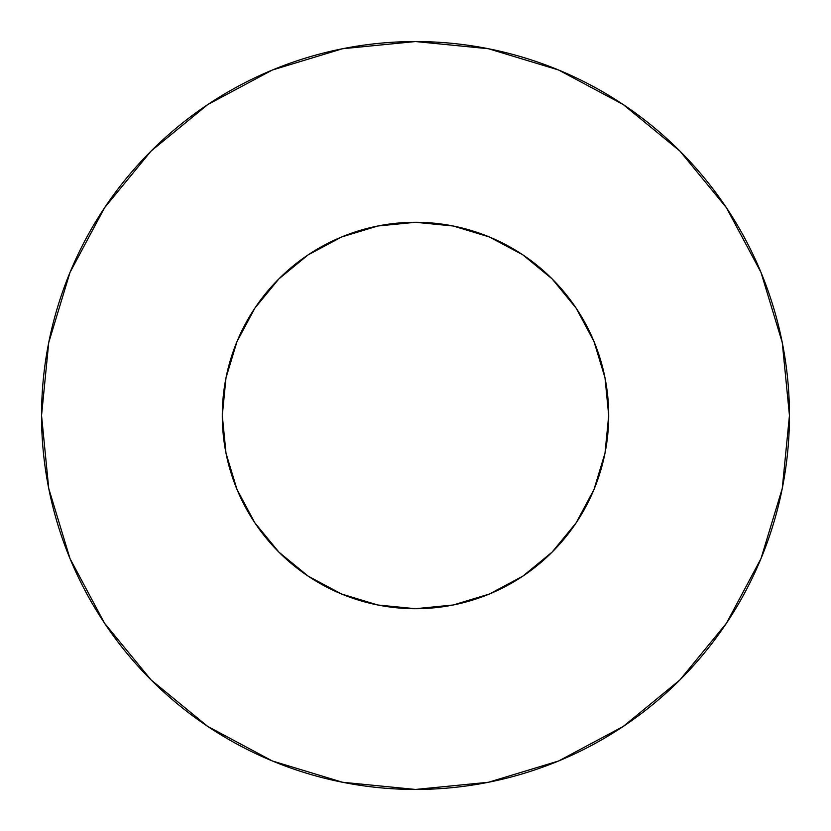 <?xml version="1.0" encoding="UTF-8"?>
<svg xmlns="http://www.w3.org/2000/svg" width="831" height="831" viewBox="0 0 831 831"><rect width="100%" height="100%" fill="white"/><g stroke="black" fill="none" stroke-linecap="round" stroke-linejoin="round"><path stroke-width="1.25" d="M222.293 415.5A193.208 193.208 0 0 1 415.5 222.293A193.208 193.208 0 0 1 608.707 415.5A193.208 193.208 0 0 1 415.5 608.707A193.208 193.208 0 0 1 222.293 415.5L226.001 453.196L237.001 489.438L254.857 522.844L278.884 552.116L308.156 576.143L341.562 593.999L377.804 604.999L415.5 608.707L453.196 604.999L489.438 593.999L522.844 576.143L552.116 552.116L576.143 522.844L593.999 489.438L604.999 453.196L608.707 415.5L604.999 377.804L593.999 341.562L576.143 308.156L552.116 278.884L522.844 254.857L489.438 237.001L453.196 226.001L415.5 222.293L377.804 226.001L341.562 237.001L308.156 254.857L278.884 278.884L254.857 308.156L237.001 341.562L226.001 377.804L222.293 415.5M41.55 415.5A373.95 373.95 0 0 1 415.5 41.55A373.95 373.95 0 0 1 789.45 415.5A373.95 373.95 0 0 1 415.5 789.45A373.95 373.95 0 0 1 41.55 415.5L48.738 488.451L70.012 558.609L104.571 623.26L151.076 679.924L207.74 726.429L272.391 760.988L342.549 782.262L415.5 789.45L488.451 782.262L558.609 760.988L623.26 726.429L679.924 679.924L726.429 623.26L760.988 558.609L782.262 488.451L789.45 415.5L782.262 342.549L760.988 272.391L726.429 207.74L679.924 151.076L623.26 104.571L558.609 70.012L488.451 48.738L415.5 41.55L342.549 48.738L272.391 70.012L207.74 104.571L151.076 151.076L104.571 207.74L70.012 272.391L48.738 342.549L41.55 415.5M726.429 207.74L679.924 151.076L623.354 104.644M207.74 104.571L151.076 151.076L104.644 207.646M104.571 623.26L151.076 679.924L207.646 726.356M623.26 726.429L679.924 679.924L726.356 623.354"/></g></svg>
